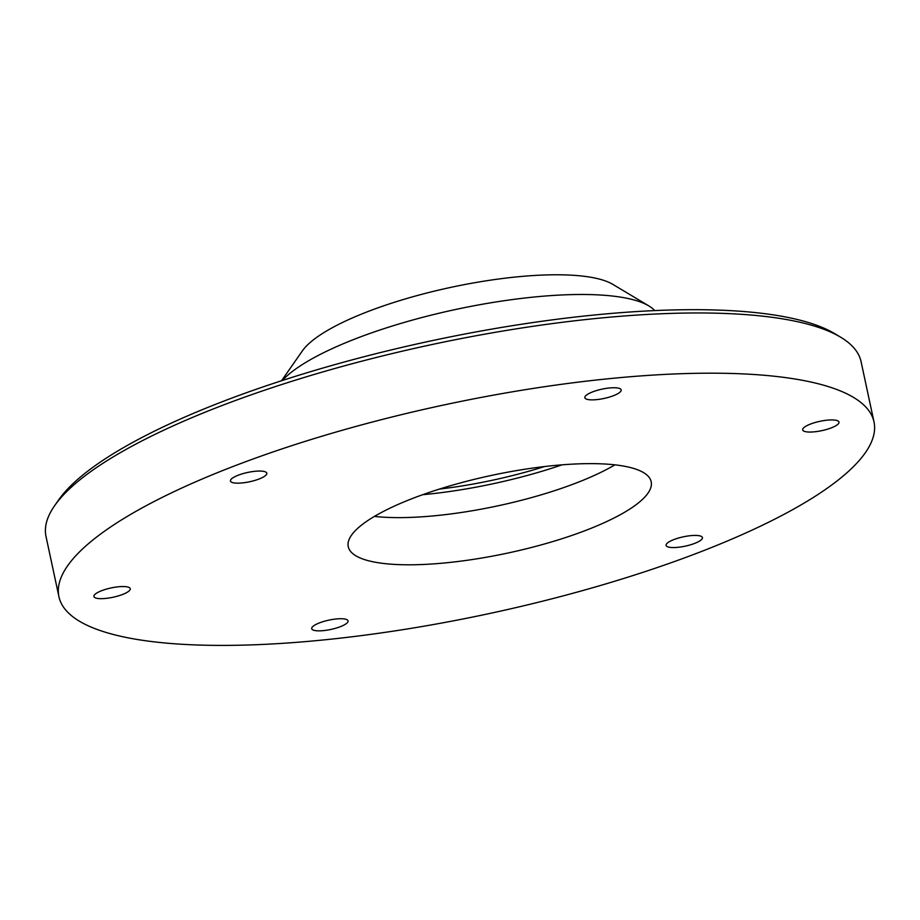 <?xml version="1.0" encoding="UTF-8"?>
<svg xmlns="http://www.w3.org/2000/svg" width="920" height="920" viewBox="0 0 920 920"><rect width="100%" height="100%" fill="white"/><g stroke="black" fill="none" stroke-linecap="round" stroke-linejoin="round"><path stroke-width="1.38" d="M282.256 380.512A196.454 50.312 -12.1 0 1 463.599 307.82A196.454 50.312 -12.1 0 1 648.807 305.9A196.454 50.312 -12.1 0 1 654.741 310.592M281.543 380.742L302.381 350.876A164.599 42.147 -12.1 0 1 451.076 287.316A164.599 42.147 -12.1 0 1 612.766 284.337L648.807 305.9M58.914 596.666L46 536.441A416.806 106.743 -12.1 0 1 54.636 505.678L58.639 499.94A411.493 105.374 -12.1 0 1 430.376 341.021A411.493 105.374 -12.1 0 1 834.589 333.58L840.604 337.18A416.806 106.743 -12.1 0 1 861.085 361.709L874 421.923A416.806 106.743 -12.1 0 1 715.15 546.054A416.806 106.743 -12.1 0 1 296.171 642.367A416.806 106.743 -12.1 0 1 58.914 596.666A416.806 106.743 -12.1 0 1 444.084 404.926A416.806 106.743 -12.1 0 1 874 421.923M54.636 505.678A416.806 106.743 -12.1 0 1 431.169 344.712A416.806 106.743 -12.1 0 1 840.604 337.18M259.727 478.745A18.584 4.761 -12.1 0 1 241.052 483.034A18.584 4.761 -12.1 0 1 230.471 480.999A18.584 4.761 -12.1 0 1 247.652 472.454A18.584 4.761 -12.1 0 1 266.811 473.213A18.584 4.761 -12.1 0 1 259.727 478.745M596.068 399.683A18.584 4.761 -12.1 0 1 584.844 397.693A18.584 4.761 -12.1 0 1 602.025 389.148A18.584 4.761 -12.1 0 1 621.184 389.907A18.584 4.761 -12.1 0 1 596.068 399.683M130.123 588.363A18.584 4.761 -12.1 0 1 130.249 588.708A18.584 4.761 -12.1 0 1 113.079 597.252A18.584 4.761 -12.1 0 1 93.909 596.494A18.584 4.761 -12.1 0 1 110.388 588.098A18.584 4.761 -12.1 0 1 130.123 588.363M802.792 430.238A18.584 4.761 -12.1 0 1 802.654 429.893A18.584 4.761 -12.1 0 1 819.835 421.337A18.584 4.761 -12.1 0 1 838.994 422.096A18.584 4.761 -12.1 0 1 822.526 430.491A18.584 4.761 -12.1 0 1 802.792 430.238M673.175 539.856A18.584 4.761 -12.1 0 1 691.863 535.555A18.584 4.761 -12.1 0 1 702.431 537.591A18.584 4.761 -12.1 0 1 685.262 546.146A18.584 4.761 -12.1 0 1 666.091 545.387A18.584 4.761 -12.1 0 1 673.175 539.856M336.846 618.907A18.584 4.761 -12.1 0 1 348.059 620.896A18.584 4.761 -12.1 0 1 330.889 629.441A18.584 4.761 -12.1 0 1 311.719 628.682A18.584 4.761 -12.1 0 1 336.846 618.907M592.146 527.873A154.905 39.675 -12.1 0 1 436.436 563.672A154.905 39.675 -12.1 0 1 348.254 546.687A154.905 39.675 -12.1 0 1 491.406 475.421A154.905 39.675 -12.1 0 1 651.188 481.746A154.905 39.675 -12.1 0 1 592.146 527.873M614.905 464.853A154.905 39.675 -12.1 0 1 582.038 480.7A154.905 39.675 -12.1 0 1 374.417 516.408M544.422 466.578A154.905 39.675 -12.1 0 1 439.426 489.083M422.659 494.707A168.843 43.24 167.9 0 0 562.016 464.841"/></g></svg>
